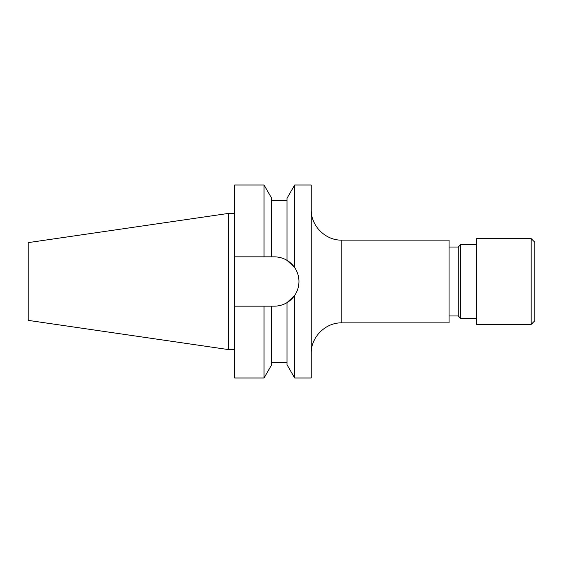 <?xml version="1.0" encoding="UTF-8"?>
<svg xmlns="http://www.w3.org/2000/svg" width="563" height="563" viewBox="0 0 563 563"><rect width="100%" height="100%" fill="white"/><g stroke="black" fill="none" stroke-linecap="round" stroke-linejoin="round"><path stroke-width="0.84" d="M531.176 324.387L534.85 320.713L534.85 242.287L531.176 238.613L476.643 238.613L476.643 324.387L531.176 324.387L531.176 238.613M476.643 318.264L460.562 318.264L460.562 244.736L458.261 247.037L449.07 247.037M460.562 318.264L458.261 315.963L458.261 247.037M341.854 322.859L449.07 322.859L449.07 240.141L341.854 240.141L341.854 322.859C325.477 322.437 310.797 337.124 311.212 353.494M294.674 377.998L287.017 364.733L287.017 302.634L294.674 295.399C297.496 291.205 298.925 286.574 298.96 281.5C298.925 276.433 297.496 271.795 294.674 267.601L294.674 185.002L311.212 185.002L311.212 377.998L294.674 377.998L294.674 295.399A24.659 24.659 0 0 1 287.017 302.634C283.098 304.963 278.861 306.138 274.301 306.159L271.697 306.159L271.697 364.733L264.04 377.998L264.04 306.159L271.697 306.159M28.15 320.368L28.15 242.632L228.501 213.412L228.501 349.588L28.15 320.368M294.674 267.601L287.017 260.366L287.017 198.267L294.674 185.002M298.96 281.5A24.659 24.659 0 0 0 287.017 260.366C283.14 258.051 278.903 256.876 274.301 256.841L271.697 256.841L271.697 198.267L264.04 185.002L234.63 185.002L234.63 256.841L264.04 256.841L264.04 185.002M271.697 256.841L264.04 256.841M264.04 377.998L234.63 377.998L234.63 306.159L264.04 306.159M234.63 306.159L234.63 256.841M341.854 240.141C325.477 240.563 310.797 225.876 311.212 209.506M458.261 315.963L449.07 315.963M234.63 349.588L228.501 349.588M287.017 362.685L271.697 362.685M287.017 200.315L271.697 200.315M234.63 213.412L228.501 213.412M476.643 244.736L460.562 244.736"/></g></svg>
